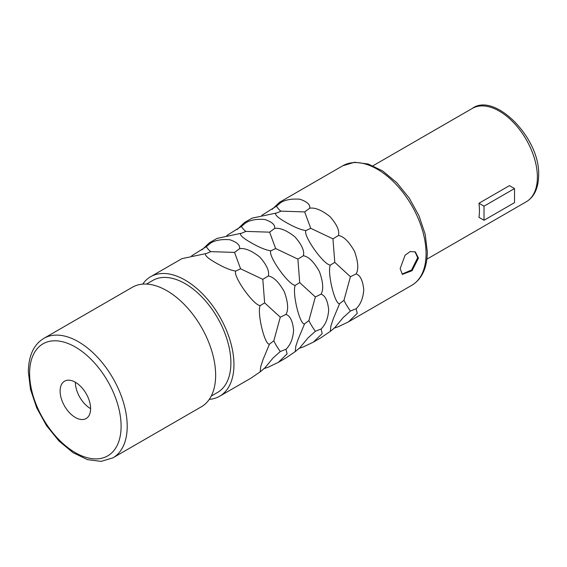 <?xml version="1.0" encoding="UTF-8"?>
<svg xmlns="http://www.w3.org/2000/svg" width="567" height="567" viewBox="0 0 567 567"><rect width="100%" height="100%" fill="white"/><g stroke="black" fill="none" stroke-linecap="round" stroke-linejoin="round"><path stroke-width="0.85" d="M414.952 251.741L417.688 257.68L411.585 269.984L402.024 274.109M418.446 258.12L412.053 270.721L402.4 274.357L400.153 268.68L405.072 255.221L410.246 251.528L415.342 251.946L418.446 258.12M261.826 215.325L276.405 206.204C278.298 208.883 279.836 210.527 281.005 211.144L276.746 212.944L252.053 218.16L244.42 222.569L245.972 222.654C250.635 219.932 256.922 218.876 264.824 219.479C272.068 221.945 275.342 224.936 274.655 228.451C279.97 227.615 286.725 230.415 294.932 236.85C301.899 244.845 304.699 251.153 303.331 255.774C308.455 256.468 313.799 261.699 319.37 271.458C323.155 281.99 323.714 289.567 321.057 294.174C325.196 295.527 327.733 300.779 328.683 309.943C328.073 318.363 325.536 324.714 321.057 329.002L322.191 333.609L313.423 342.092L303.331 346.94L298.802 348.457M333.878 328.208L338.407 326.691L348.492 321.843L357.26 313.36L356.133 308.753C360.605 304.465 363.149 298.114 363.759 289.694C362.809 280.537 360.265 275.279 356.133 273.932C358.783 269.318 358.224 261.741 354.446 251.209C348.868 241.45 343.524 236.219 338.407 235.525L332.949 238.849L334.785 262.365L330.299 265.129C327.053 272.422 334.948 305.039 339.619 303.628L333.254 318.916L330.901 325.933L330.299 331.369L321.057 337.684L313.423 342.092M226.757 235.574L241.336 226.453C243.229 229.132 244.76 230.776 245.936 231.393L241.67 233.193L216.977 238.409L209.343 242.818L210.903 242.903C215.566 240.181 221.846 239.125 229.748 239.728C236.992 242.194 240.273 245.185 239.579 248.7C244.894 247.857 251.656 250.664 259.863 257.099C266.83 265.094 269.63 271.402 268.262 276.023C273.379 276.717 278.73 281.948 284.301 291.707C288.079 302.239 288.646 309.816 285.988 314.423C290.12 315.776 292.664 321.028 293.614 330.192C293.004 338.612 290.46 344.963 285.988 349.251L287.122 353.858L278.354 362.341L268.262 367.182L263.733 368.706M240.67 233.413C239.749 235.099 243.023 238.09 250.486 242.371C258.963 247.297 265.746 250.111 270.828 250.827C267.709 255.597 288.362 284.868 295.23 285.378C291.984 292.671 299.872 325.288 304.55 323.877L298.185 339.158L295.825 346.182L295.23 351.618L285.988 357.933L278.354 362.341M191.681 255.823L206.26 246.702C208.16 249.381 209.691 251.025 210.86 251.635L206.601 253.442L181.908 258.658L150.645 276.71A69.004 39.839 -120 0 1 203.822 295.194A69.004 39.839 -120 0 1 233.944 364.645A69.004 39.839 60 0 1 219.649 396.234A69.004 39.839 60 0 1 209.266 399.374M205.601 253.662C204.68 255.348 207.954 258.339 215.417 262.62C223.894 267.546 230.677 270.36 235.759 271.076C232.64 275.846 253.293 305.117 260.154 305.627C256.908 312.913 264.803 345.537 269.474 344.126L263.116 359.407L260.756 366.424L260.154 371.867L250.912 378.182L219.649 396.234M339.619 303.628L343.971 300.319C345.331 303.288 347.486 306.86 350.427 311.035L343.163 317.584L334.785 327.662L330.299 331.369M334.785 262.365L350.427 276.71L343.971 300.319M275.746 213.164C274.825 214.85 278.092 217.841 285.562 222.129C294.039 227.048 300.815 229.862 305.904 230.578C302.785 235.348 323.438 264.619 330.299 265.129M244.42 222.569L237.077 229.614M209.343 242.818L202.001 249.863M150.645 276.71A69.004 39.839 -120 0 0 142.728 284.131M338.407 235.525C339.775 230.904 336.968 224.596 330.001 216.608C321.801 210.166 315.039 207.366 309.724 208.202C310.411 204.687 307.137 201.696 299.893 199.23C291.991 198.627 285.711 199.683 281.041 202.405L279.488 202.32L272.146 209.365M321.057 294.174L315.351 296.959L308.895 320.568C310.262 323.537 312.41 327.109 315.351 331.284L321.057 329.002M304.55 323.877L308.895 320.568M315.351 331.284L308.094 337.833L299.709 347.911L295.23 351.618M245.936 231.393L269.608 232.165L275.661 248.552L297.881 259.098L299.709 282.614L295.23 285.378M299.709 282.614L315.351 296.959M275.661 248.552L270.828 250.827M245.972 222.654L241.336 226.453M274.655 228.451L269.608 232.165M303.331 255.774L297.881 259.098M350.427 311.035L356.133 308.753M356.133 273.932L350.427 276.71M281.005 211.144L304.677 211.916L310.73 228.303L305.904 230.578M310.73 228.303L332.949 238.849M281.041 202.405L276.405 206.204M309.724 208.202L304.677 211.916M285.988 314.423L280.282 317.201L273.826 340.817C275.186 343.786 277.341 347.358 280.282 351.533L285.988 349.251M269.474 344.126L273.826 340.817M280.282 351.533L273.018 358.082L264.64 368.153L260.154 371.867M210.86 251.635L234.532 252.414L240.592 268.801L262.812 279.347L264.64 302.863L260.154 305.627M264.64 302.863L280.282 317.201M240.592 268.801L235.759 271.076M210.903 242.903L206.26 246.702M239.579 248.7L234.532 252.414M268.262 276.023L262.812 279.347M146.513 284.074L152.799 280.445A64.695 37.351 -120 0 1 202.653 297.774A64.695 37.351 -120 0 1 230.889 362.88A64.695 37.351 60 0 1 217.494 392.499L211.2 396.127M43.907 338.336L132.345 287.271A69.004 39.839 -120 0 1 185.522 305.762A69.004 39.839 -120 0 1 215.644 375.205A69.004 39.839 60 0 1 201.356 406.794L112.911 457.86A69.004 39.839 60 0 0 127.206 426.264A69.004 39.839 60 0 0 97.085 356.82A69.004 39.839 60 0 0 43.907 338.336C33.793 344.445 28.612 355.559 28.35 371.683L30.49 389.373L36.713 407.871L46.473 425.583L58.918 440.949L72.973 452.629L87.431 459.631L101.117 461.389L112.911 457.86M90.607 408.658A21.567 12.453 60 0 1 86.141 418.531A21.567 12.453 60 0 1 69.521 412.755A21.567 12.453 60 0 1 60.109 391.053A21.567 12.453 -120 0 1 64.574 381.18A21.567 12.453 -120 0 1 81.194 386.956A21.567 12.453 -120 0 1 90.607 408.658A21.567 12.453 60 0 1 75.361 382.25L75.361 382.25M514.517 188.57L514.517 202.653L484.02 220.265L478.952 217.338A53.915 31.128 -120 0 0 479.441 210.577A53.915 31.128 -120 0 0 478.952 203.255L484.02 206.175L514.517 188.57L509.449 185.643L478.952 203.255M484.02 220.265L484.02 206.175M279.488 202.32L342.773 165.784A69.004 39.839 60 0 1 395.95 184.268A69.004 39.839 60 0 1 426.072 253.718A69.004 39.839 60 0 1 411.784 285.307L348.492 321.843M121.104 426.264A64.695 37.351 60 0 1 75.361 452.679A64.695 37.351 60 0 1 29.612 373.447A64.695 37.351 60 0 1 75.361 347.032A64.695 37.351 60 0 1 121.104 426.264M526.219 201.802C534.249 197.025 538.395 188.209 538.65 175.366C540.33 137.738 494.381 91.861 472.311 108.425A53.915 31.128 60 0 1 513.851 122.869A53.915 31.128 60 0 1 537.388 177.124A53.915 31.128 60 0 1 526.219 201.802L426.916 259.14M472.311 108.425L373.001 165.762M342.773 165.784L354.566 162.254L368.252 164.012L382.718 171.007L396.765 182.687L409.211 198.053L418.978 215.765L425.2 234.27L427.334 251.954C427.071 268.078 421.891 279.198 411.784 285.307"/></g></svg>
